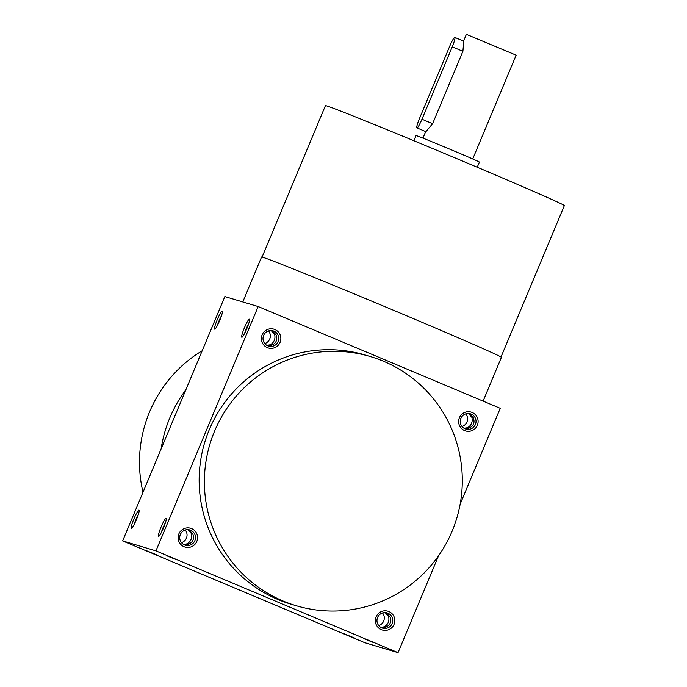 <?xml version="1.0" encoding="UTF-8"?>
<svg xmlns="http://www.w3.org/2000/svg" width="687" height="687" viewBox="0 0 687 687"><rect width="100%" height="100%" fill="white"/><g stroke="black" fill="none" stroke-linecap="round" stroke-linejoin="round"><path stroke-width="1.03" d="M462.025 426.498A7.952 7.883 106.6 0 0 465.803 413.866M464.034 428.25L467.546 427.726L467.95 428.542M468.422 413.505L471.883 417.353C472.862 421.878 471.411 425.33 467.546 427.726M471.883 417.353L472.991 416.975M464.936 428.722L468.963 428.147C473.601 425.983 475.043 422.531 473.3 417.782L469.47 413.608M380.761 627.343L384.265 626.819L384.668 627.635M386.188 612.692L390.018 616.866C391.762 621.615 390.319 625.076 385.682 627.24L381.654 627.806M387.923 613.199A7.952 7.883 106.6 0 0 377.3 618.274A7.952 7.883 106.6 0 0 382.582 628.15A7.952 7.883 106.6 0 0 392.277 623.195A7.952 7.883 106.6 0 0 387.923 613.199M388.876 611.55A9.807 9.73 106.6 0 0 375.428 621.864A9.807 9.73 106.6 0 0 390.963 628.39A9.807 9.73 106.6 0 0 388.876 611.55M378.743 625.591A7.952 7.883 106.6 0 0 382.522 612.95M385.141 612.589L388.61 616.445C389.581 620.962 388.129 624.423 384.265 626.819M274.903 329.528A9.807 9.73 106.6 0 0 261.464 339.833A9.807 9.73 106.6 0 0 276.99 346.368A9.807 9.73 106.6 0 0 274.903 329.528M273.95 331.168A7.952 7.883 106.6 0 0 263.336 336.244A7.952 7.883 106.6 0 0 268.608 346.128A7.952 7.883 106.6 0 0 278.304 341.164A7.952 7.883 106.6 0 0 273.95 331.168M271.167 330.567L274.637 334.414C275.607 338.94 274.165 342.392 270.3 344.788L270.704 345.604M266.788 345.312L270.3 344.788M264.778 343.56A7.952 7.883 106.6 0 0 268.548 330.928M191.621 528.612A9.807 9.73 106.6 0 0 178.182 538.926A9.807 9.73 106.6 0 0 193.708 545.452A9.807 9.73 106.6 0 0 191.621 528.612M190.668 530.261A7.952 7.883 106.6 0 0 180.054 535.336A7.952 7.883 106.6 0 0 185.327 545.212A7.952 7.883 106.6 0 0 195.022 540.257A7.952 7.883 106.6 0 0 190.668 530.261M187.886 529.651L191.355 533.507C192.326 538.024 190.883 541.485 187.019 543.872L187.422 544.697M183.506 544.405L187.019 543.872M181.497 542.644A7.952 7.883 106.6 0 0 185.275 530.012M188.942 529.754L192.772 533.928C194.515 538.677 193.064 542.137 188.427 544.302L184.408 544.868M272.224 330.67L276.045 334.835C277.797 339.593 276.346 343.045 271.708 345.209L267.69 345.784M364.728 642.688L122.647 540.901L155.958 550.862L398.039 652.65L364.728 642.688M460.153 504.172L500.248 408.318L258.166 306.531L224.855 296.569L122.647 540.901M438.589 555.706L398.039 652.65M472.158 412.466A9.807 9.73 106.6 0 0 458.71 422.771A9.807 9.73 106.6 0 0 474.245 429.306A9.807 9.73 106.6 0 0 472.158 412.466M296.114 605.694L290.867 604.131A129.989 128.864 -73.4 0 1 277.943 599.493A129.989 128.864 -73.4 0 1 206.804 436.09A129.989 128.864 -73.4 0 1 365.338 355.05L370.585 356.622A129.989 128.864 -73.4 0 1 456.812 518.067A129.989 128.864 -73.4 0 1 296.114 605.694A129.989 128.864 -73.4 0 1 283.19 601.065A129.989 128.864 -73.4 0 1 212.043 437.662A129.989 128.864 -73.4 0 1 370.585 356.622M258.166 306.531L155.958 550.862M166.125 518.264A9.807 1.28 -67.2 0 0 160.887 527.479A9.807 1.28 -67.2 0 0 158.723 536.349A9.807 1.28 -67.2 0 0 163.523 527.814A9.807 1.28 -67.2 0 0 166.263 518.419A9.807 1.28 -67.2 0 0 166.125 518.264M131.415 528.251A9.807 1.28 112.8 0 1 134.24 518.17A9.807 1.28 112.8 0 1 139.126 510.304A9.807 1.28 112.8 0 1 136.378 519.698A9.807 1.28 112.8 0 1 131.586 528.234A9.807 1.28 112.8 0 1 131.415 528.251M249.407 319.18A9.807 1.28 -67.2 0 0 244.168 328.395A9.807 1.28 -67.2 0 0 242.004 337.257A9.807 1.28 -67.2 0 0 246.796 328.721A9.807 1.28 -67.2 0 0 249.544 319.326A9.807 1.28 -67.2 0 0 249.407 319.18M214.696 329.159A9.807 1.28 112.8 0 1 217.521 319.086A9.807 1.28 112.8 0 1 222.399 311.211A9.807 1.28 112.8 0 1 219.66 320.606A9.807 1.28 112.8 0 1 214.859 329.142A9.807 1.28 112.8 0 1 214.696 329.159M176.525 559.733L166.245 555.577L176.525 559.733M146.915 550.88L157.203 555.036L146.915 550.88M373.78 642.671L363.492 638.515L373.78 642.671M344.17 633.818L354.449 637.974L344.17 633.818M501.003 357.025L564.353 205.593A129.491 1.812 -157.3 0 0 461.175 160.483A129.491 1.812 -157.3 0 0 325.423 105.643L262.073 257.075M483.098 401.105L501.398 357.36A129.989 1.812 -157.3 0 0 397.825 312.078A129.989 1.812 -157.3 0 0 261.567 257.032L242.786 301.928M221.678 582.542A129.491 128.375 -73.4 0 1 217.994 581.056A129.491 128.375 -73.4 0 1 214.353 579.459M142.999 492.244A129.491 128.375 -73.4 0 1 202.184 350.765M161.136 448.912A129.989 128.864 -73.4 0 1 185.842 389.838M217.401 325.449A7.952 1.039 112.8 0 1 221.54 315.608M248.677 323.723A7.952 1.039 -67.2 0 0 244.538 333.564M134.12 524.542A7.952 1.039 112.8 0 1 138.259 514.692M165.395 522.807A7.952 1.039 -67.2 0 0 161.256 532.657M275.736 334.037L274.637 334.414M388.61 616.445L389.709 616.067M192.454 533.129L191.355 533.507M471.205 414.106A7.952 7.883 106.6 0 0 460.582 419.19A7.952 7.883 106.6 0 0 465.855 429.066A7.952 7.883 106.6 0 0 475.559 424.102A7.952 7.883 106.6 0 0 471.205 414.106M449.779 46.089L419.491 118.49A9.807 1.28 -67.2 0 0 416.923 127.902A9.807 1.28 -67.2 0 0 421.964 119.229L452.244 46.828A9.807 1.28 -67.2 0 0 454.811 37.416A9.807 1.28 -67.2 0 0 449.779 46.089M413.883 140.758L416.047 135.579A34.333 0.481 22.7 0 1 447.907 148.383A34.333 0.481 22.7 0 1 479.406 162.08L477.233 167.259M454.811 37.416L463.777 41.186L462.901 51.31L452.244 46.828M416.923 127.902L425.888 131.672L432.612 123.703L462.901 51.31M463.553 41.091L466.37 34.35L516.143 55.175L472.725 158.963M432.612 123.703L421.964 119.229M425.691 131.586L422.952 138.147"/></g></svg>
